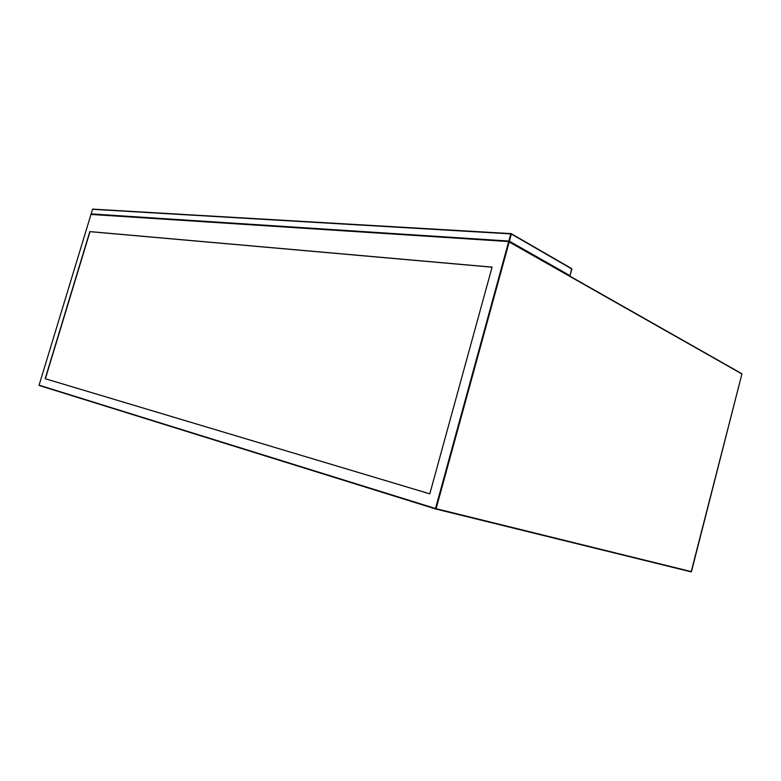 <?xml version="1.0" encoding="UTF-8"?>
<svg xmlns="http://www.w3.org/2000/svg" width="781" height="781" viewBox="0 0 781 781"><rect width="100%" height="100%" fill="white"/><g stroke="black" fill="none" stroke-linecap="round" stroke-linejoin="round"><path stroke-width="1.17" d="M492.089 267.122L89.825 231.596L45.161 378.707L429.804 493.846L492.089 267.122M492.059 267.2L90.01 231.674L45.357 378.756L429.804 493.836M509.388 241.202L570.032 275.654L571.838 268.967L511.35 234.046L509.388 241.202L508.822 241.046L510.784 233.89L92.539 209.308L91.143 213.916L508.822 241.046L508.929 241.563L90.986 214.433L39.089 385.189L435.525 508.509L508.607 241.837L509.173 242.003L436.11 508.675L691.449 571.643L741.911 373.962L509.173 242.003L509.388 241.202M92.763 209.123L510.979 233.617M511.321 233.734L571.663 268.576L570.101 275.703M511.35 234.046L510.784 233.89L511.35 234.046M91.113 213.926L92.529 209.337M91.26 214.258L508.802 241.573M691.449 571.643L435.71 508.997M435.661 508.978L39.187 385.492L435.681 508.987L691.156 571.868L741.901 374.011M509.134 241.68L741.745 373.64L509.105 241.641M39.089 385.189L90.977 214.463M571.663 268.576L511.282 233.695M511.038 233.607L92.802 209.132M91.25 214.258L508.861 241.554"/></g></svg>
